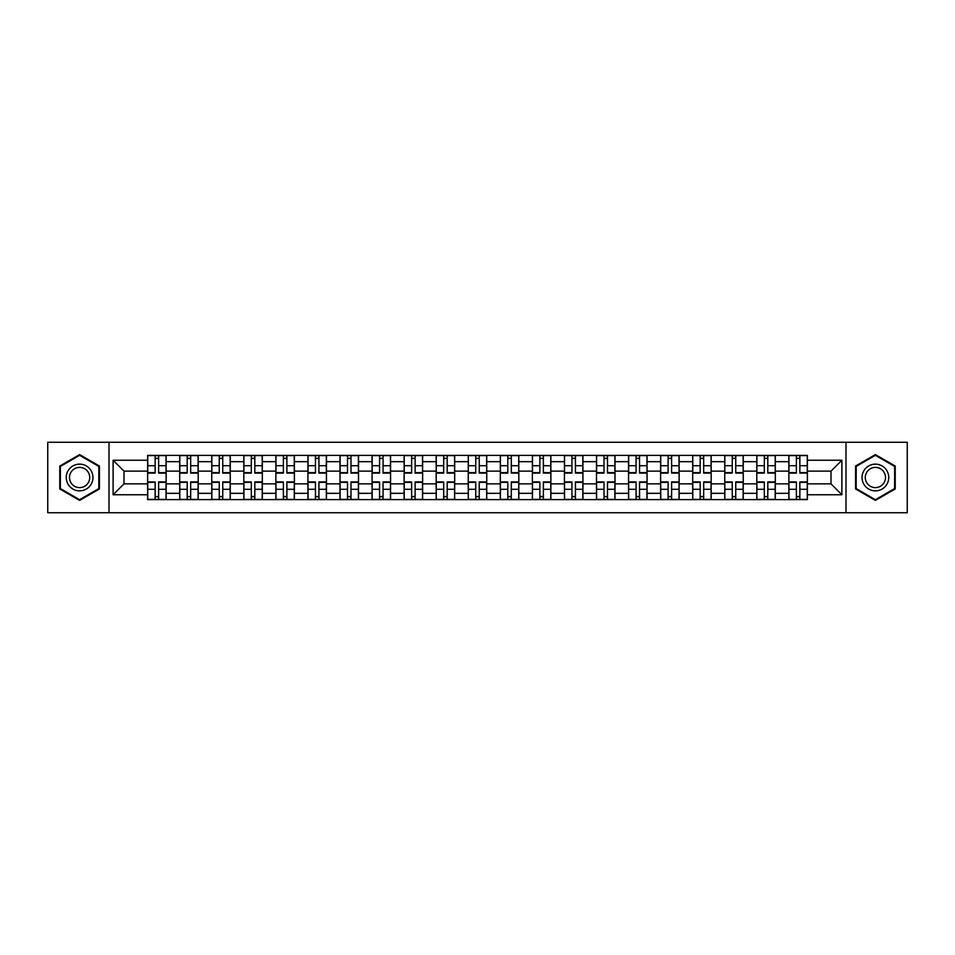 <?xml version="1.0" encoding="UTF-8"?>
<svg xmlns="http://www.w3.org/2000/svg" width="955" height="955" viewBox="0 0 955 955"><rect width="100%" height="100%" fill="white"/><g stroke="black" fill="none" stroke-linecap="round" stroke-linejoin="round"><path stroke-width="1.43" d="M845.999 512.751L907.25 512.751L907.25 442.249L47.75 442.249L47.75 512.751L845.999 512.751L845.999 442.249M179.695 499.596L179.695 461.671L166.134 461.671L166.134 499.596M166.134 461.671L166.134 455.404M179.695 461.671L179.695 455.404M198.198 455.404L198.198 499.596M211.759 499.596L211.759 455.404M230.251 455.404L230.251 499.596M243.823 499.596L243.823 455.404M262.315 455.404L262.315 499.596M275.876 499.596L275.876 455.404M294.379 455.404L294.379 499.596M307.94 499.596L307.94 455.404M326.443 455.404L326.443 499.596M340.004 499.596L340.004 455.404M358.507 455.404L358.507 499.596M372.068 499.596L372.068 455.404M390.559 455.404L390.559 499.596M404.132 499.596L404.132 455.404M422.623 455.404L422.623 499.596M436.184 499.596L436.184 455.404M454.687 455.404L454.687 499.596M468.248 499.596L468.248 455.404M486.752 455.404L486.752 499.596M500.313 499.596L500.313 455.404M518.816 455.404L518.816 499.596M532.377 499.596L532.377 455.404M550.868 455.404L550.868 499.596M564.441 499.596L564.441 455.404M582.932 455.404L582.932 499.596M596.493 499.596L596.493 455.404M614.996 455.404L614.996 499.596M628.557 499.596L628.557 455.404M647.06 455.404L647.06 499.596M660.621 499.596L660.621 455.404M679.124 455.404L679.124 499.596M692.685 499.596L692.685 455.404M711.177 455.404L711.177 499.596M724.75 499.596L724.75 455.404M743.241 455.404L743.241 499.596M756.802 499.596L756.802 455.404M775.305 455.404L775.305 499.596M788.866 499.596L788.866 455.404M788.866 483.875L775.305 483.875M756.802 483.875L743.241 483.875M724.75 483.875L711.177 483.875M692.685 483.875L679.124 483.875M660.621 483.875L647.06 483.875M628.557 483.875L614.996 483.875M596.493 483.875L582.932 483.875M564.441 483.875L550.868 483.875M532.377 483.875L518.816 483.875M500.313 483.875L486.752 483.875M468.248 483.875L454.687 483.875M436.184 483.875L422.623 483.875M404.132 483.875L390.559 483.875M372.068 483.875L358.507 483.875M340.004 483.875L326.443 483.875M307.94 483.875L294.379 483.875M275.876 483.875L262.315 483.875M243.823 483.875L230.251 483.875M211.759 483.875L198.198 483.875M179.695 483.875L166.134 483.875M788.866 471.125L775.305 471.125M756.802 471.125L743.241 471.125M724.75 471.125L711.177 471.125M692.685 471.125L679.124 471.125M660.621 471.125L647.06 471.125M628.557 471.125L614.996 471.125M596.493 471.125L582.932 471.125M564.441 471.125L550.868 471.125M532.377 471.125L518.816 471.125M500.313 471.125L486.752 471.125M468.248 471.125L454.687 471.125M436.184 471.125L422.623 471.125M404.132 471.125L390.559 471.125M372.068 471.125L358.507 471.125M340.004 471.125L326.443 471.125M307.94 471.125L294.379 471.125M275.876 471.125L262.315 471.125M243.823 471.125L230.251 471.125M211.759 471.125L198.198 471.125M179.695 471.125L166.134 471.125M123.995 483.875L147.631 483.875L147.631 471.125L123.995 471.125L123.995 483.875L113.108 494.762L113.108 460.238L147.631 460.238L147.631 471.125M807.369 471.125L807.369 483.875L831.005 483.875L831.005 471.125L807.369 471.125L807.369 455.404L147.631 455.404L147.631 460.238M807.369 460.238L841.892 460.238L841.892 494.762L807.369 494.762L807.369 483.875M147.631 483.875L147.631 499.596L807.369 499.596L807.369 494.762M147.631 494.762L113.108 494.762M109.001 512.751L109.001 442.249M99.439 466.052L79.611 454.604L59.771 466.052L59.771 488.948L79.611 500.396L99.439 488.948L99.439 466.052M895.229 466.052L875.389 454.604L855.561 466.052L855.561 488.948L875.389 500.396L895.229 488.948L895.229 466.052M158.626 496.516L155.14 496.516M155.14 458.484L158.626 458.484M190.69 496.516L187.192 496.516M187.192 458.484L190.69 458.484M222.754 496.516L219.256 496.516M219.256 458.484L222.754 458.484M254.818 496.516L251.32 496.516M251.32 458.484L254.818 458.484M286.882 496.516L283.384 496.516M283.384 458.484L286.882 458.484M318.934 496.516L315.448 496.516M315.448 458.484L318.934 458.484M350.998 496.516L347.501 496.516M347.501 458.484L350.998 458.484M383.062 496.516L379.565 496.516M379.565 458.484L383.062 458.484M415.127 496.516L411.629 496.516M411.629 458.484L415.127 458.484M447.191 496.516L443.693 496.516M443.693 458.484L447.191 458.484M479.243 496.516L475.757 496.516M475.757 458.484L479.243 458.484M511.307 496.516L507.809 496.516M507.809 458.484L511.307 458.484M543.371 496.516L539.873 496.516M539.873 458.484L543.371 458.484M575.435 496.516L571.938 496.516M571.938 458.484L575.435 458.484M607.499 496.516L604.002 496.516M604.002 458.484L607.499 458.484M639.552 496.516L636.066 496.516M636.066 458.484L639.552 458.484M671.616 496.516L668.118 496.516M668.118 458.484L671.616 458.484M703.68 496.516L700.182 496.516M700.182 458.484L703.68 458.484M735.744 496.516L732.246 496.516M732.246 458.484L735.744 458.484M767.808 496.516L764.31 496.516M764.31 458.484L767.808 458.484M799.86 496.516L796.375 496.516M796.375 458.484L799.86 458.484M113.108 460.238L123.995 471.125M831.005 483.875L841.892 494.762M831.005 471.125L841.892 460.238M158.626 473.083L158.626 455.607L166.027 455.607L166.027 473.083L158.626 473.083M155.14 458.281L158.626 458.281M155.14 455.607L147.739 455.607L147.739 473.083L155.14 473.083L155.14 455.607L158.626 455.607M155.14 481.917L155.14 499.393L147.739 499.393L147.739 481.917L155.14 481.917M158.626 496.719L155.14 496.719M158.626 499.393L166.027 499.393L166.027 481.917L158.626 481.917L158.626 499.393L155.14 499.393M190.69 473.083L190.69 455.607L198.091 455.607L198.091 473.083L190.69 473.083M187.192 458.281L190.69 458.281M187.192 455.607L179.803 455.607L179.803 473.083L187.192 473.083L187.192 455.607L190.69 455.607M222.754 473.083L222.754 455.607L230.155 455.607L230.155 473.083L222.754 473.083M219.256 458.281L222.754 458.281M219.256 455.607L211.855 455.607L211.855 473.083L219.256 473.083L219.256 455.607L222.754 455.607M68.032 484.185A13.358 13.358 0 0 0 86.284 489.067A13.358 13.358 0 0 0 91.179 470.815A13.358 13.358 0 0 0 72.926 465.933A13.358 13.358 0 0 0 68.032 484.185M70.849 482.562A10.111 10.111 0 0 0 84.661 486.262A10.111 10.111 0 0 0 88.361 472.439A10.111 10.111 0 0 0 74.55 468.738A10.111 10.111 0 0 0 70.849 482.562M79.611 455.308L98.819 466.41L98.819 488.59L79.611 499.692L60.392 488.59L60.392 466.41L79.611 455.308M863.821 484.185A13.358 13.358 0 0 0 882.074 489.067A13.358 13.358 0 0 0 886.968 470.815A13.358 13.358 0 0 0 868.716 465.933A13.358 13.358 0 0 0 863.821 484.185M866.639 482.562A10.111 10.111 0 0 0 880.45 486.262A10.111 10.111 0 0 0 884.151 472.439A10.111 10.111 0 0 0 870.339 468.738A10.111 10.111 0 0 0 866.639 482.562M875.389 455.308L894.608 466.41L894.608 488.59L875.389 499.692L856.181 488.59L856.181 466.41L875.389 455.308M187.192 481.917L187.192 499.393L179.803 499.393L179.803 481.917L187.192 481.917M190.69 496.719L187.192 496.719M190.69 499.393L198.091 499.393L198.091 481.917L190.69 481.917L190.69 499.393L187.192 499.393M219.256 481.917L219.256 499.393L211.855 499.393L211.855 481.917L219.256 481.917M222.754 496.719L219.256 496.719M222.754 499.393L230.155 499.393L230.155 481.917L222.754 481.917L222.754 499.393L219.256 499.393M254.818 473.083L254.818 455.607L262.219 455.607L262.219 473.083L254.818 473.083M251.32 458.281L254.818 458.281M251.32 455.607L243.919 455.607L243.919 473.083L251.32 473.083L251.32 455.607L254.818 455.607M286.882 473.083L286.882 455.607L294.271 455.607L294.271 473.083L286.882 473.083M283.384 458.281L286.882 458.281M283.384 455.607L275.983 455.607L275.983 473.083L283.384 473.083L283.384 455.607L286.882 455.607M318.934 473.083L318.934 455.607L326.335 455.607L326.335 473.083L318.934 473.083M315.448 458.281L318.934 458.281M315.448 455.607L308.047 455.607L308.047 473.083L315.448 473.083L315.448 455.607L318.934 455.607M251.32 481.917L251.32 499.393L243.919 499.393L243.919 481.917L251.32 481.917M254.818 496.719L251.32 496.719M254.818 499.393L262.219 499.393L262.219 481.917L254.818 481.917L254.818 499.393L251.32 499.393M283.384 481.917L283.384 499.393L275.983 499.393L275.983 481.917L283.384 481.917M286.882 496.719L283.384 496.719M286.882 499.393L294.271 499.393L294.271 481.917L286.882 481.917L286.882 499.393L283.384 499.393M315.448 481.917L315.448 499.393L308.047 499.393L308.047 481.917L315.448 481.917M318.934 496.719L315.448 496.719M318.934 499.393L326.335 499.393L326.335 481.917L318.934 481.917L318.934 499.393L315.448 499.393M350.998 473.083L350.998 455.607L358.4 455.607L358.4 473.083L350.998 473.083M347.501 458.281L350.998 458.281M347.501 455.607L340.111 455.607L340.111 473.083L347.501 473.083L347.501 455.607L350.998 455.607M347.501 481.917L347.501 499.393L340.111 499.393L340.111 481.917L347.501 481.917M350.998 496.719L347.501 496.719M350.998 499.393L358.4 499.393L358.4 481.917L350.998 481.917L350.998 499.393L347.501 499.393M383.062 473.083L383.062 455.607L390.464 455.607L390.464 473.083L383.062 473.083M379.565 458.281L383.062 458.281M379.565 455.607L372.163 455.607L372.163 473.083L379.565 473.083L379.565 455.607L383.062 455.607M379.565 481.917L379.565 499.393L372.163 499.393L372.163 481.917L379.565 481.917M383.062 496.719L379.565 496.719M383.062 499.393L390.464 499.393L390.464 481.917L383.062 481.917L383.062 499.393L379.565 499.393M415.127 473.083L415.127 455.607L422.528 455.607L422.528 473.083L415.127 473.083M411.629 458.281L415.127 458.281M411.629 455.607L404.228 455.607L404.228 473.083L411.629 473.083L411.629 455.607L415.127 455.607M411.629 481.917L411.629 499.393L404.228 499.393L404.228 481.917L411.629 481.917M415.127 496.719L411.629 496.719M415.127 499.393L422.528 499.393L422.528 481.917L415.127 481.917L415.127 499.393L411.629 499.393M447.191 473.083L447.191 455.607L454.58 455.607L454.58 473.083L447.191 473.083M443.693 458.281L447.191 458.281M443.693 455.607L436.292 455.607L436.292 473.083L443.693 473.083L443.693 455.607L447.191 455.607M443.693 481.917L443.693 499.393L436.292 499.393L436.292 481.917L443.693 481.917M447.191 496.719L443.693 496.719M447.191 499.393L454.58 499.393L454.58 481.917L447.191 481.917L447.191 499.393L443.693 499.393M479.243 473.083L479.243 455.607L486.644 455.607L486.644 473.083L479.243 473.083M475.757 458.281L479.243 458.281M475.757 455.607L468.356 455.607L468.356 473.083L475.757 473.083L475.757 455.607L479.243 455.607M475.757 481.917L475.757 499.393L468.356 499.393L468.356 481.917L475.757 481.917M479.243 496.719L475.757 496.719M479.243 499.393L486.644 499.393L486.644 481.917L479.243 481.917L479.243 499.393L475.757 499.393M511.307 473.083L511.307 455.607L518.708 455.607L518.708 473.083L511.307 473.083M507.809 458.281L511.307 458.281M507.809 455.607L500.42 455.607L500.42 473.083L507.809 473.083L507.809 455.607L511.307 455.607M507.809 481.917L507.809 499.393L500.42 499.393L500.42 481.917L507.809 481.917M511.307 496.719L507.809 496.719M511.307 499.393L518.708 499.393L518.708 481.917L511.307 481.917L511.307 499.393L507.809 499.393M543.371 473.083L543.371 455.607L550.772 455.607L550.772 473.083L543.371 473.083M539.873 458.281L543.371 458.281M539.873 455.607L532.472 455.607L532.472 473.083L539.873 473.083L539.873 455.607L543.371 455.607M539.873 481.917L539.873 499.393L532.472 499.393L532.472 481.917L539.873 481.917M543.371 496.719L539.873 496.719M543.371 499.393L550.772 499.393L550.772 481.917L543.371 481.917L543.371 499.393L539.873 499.393M575.435 473.083L575.435 455.607L582.837 455.607L582.837 473.083L575.435 473.083M571.938 458.281L575.435 458.281M571.938 455.607L564.536 455.607L564.536 473.083L571.938 473.083L571.938 455.607L575.435 455.607M571.938 481.917L571.938 499.393L564.536 499.393L564.536 481.917L571.938 481.917M575.435 496.719L571.938 496.719M575.435 499.393L582.837 499.393L582.837 481.917L575.435 481.917L575.435 499.393L571.938 499.393M607.499 473.083L607.499 455.607L614.889 455.607L614.889 473.083L607.499 473.083M604.002 458.281L607.499 458.281M604.002 455.607L596.6 455.607L596.6 473.083L604.002 473.083L604.002 455.607L607.499 455.607M604.002 481.917L604.002 499.393L596.6 499.393L596.6 481.917L604.002 481.917M607.499 496.719L604.002 496.719M607.499 499.393L614.889 499.393L614.889 481.917L607.499 481.917L607.499 499.393L604.002 499.393M639.552 473.083L639.552 455.607L646.953 455.607L646.953 473.083L639.552 473.083M636.066 458.281L639.552 458.281M636.066 455.607L628.665 455.607L628.665 473.083L636.066 473.083L636.066 455.607L639.552 455.607M636.066 481.917L636.066 499.393L628.665 499.393L628.665 481.917L636.066 481.917M639.552 496.719L636.066 496.719M639.552 499.393L646.953 499.393L646.953 481.917L639.552 481.917L639.552 499.393L636.066 499.393M671.616 473.083L671.616 455.607L679.017 455.607L679.017 473.083L671.616 473.083M668.118 458.281L671.616 458.281M668.118 455.607L660.729 455.607L660.729 473.083L668.118 473.083L668.118 455.607L671.616 455.607M668.118 481.917L668.118 499.393L660.729 499.393L660.729 481.917L668.118 481.917M671.616 496.719L668.118 496.719M671.616 499.393L679.017 499.393L679.017 481.917L671.616 481.917L671.616 499.393L668.118 499.393M703.68 473.083L703.68 455.607L711.081 455.607L711.081 473.083L703.68 473.083M700.182 458.281L703.68 458.281M700.182 455.607L692.781 455.607L692.781 473.083L700.182 473.083L700.182 455.607L703.68 455.607M700.182 481.917L700.182 499.393L692.781 499.393L692.781 481.917L700.182 481.917M703.68 496.719L700.182 496.719M703.68 499.393L711.081 499.393L711.081 481.917L703.68 481.917L703.68 499.393L700.182 499.393M735.744 473.083L735.744 455.607L743.145 455.607L743.145 473.083L735.744 473.083M732.246 458.281L735.744 458.281M732.246 455.607L724.845 455.607L724.845 473.083L732.246 473.083L732.246 455.607L735.744 455.607M732.246 481.917L732.246 499.393L724.845 499.393L724.845 481.917L732.246 481.917M735.744 496.719L732.246 496.719M735.744 499.393L743.145 499.393L743.145 481.917L735.744 481.917L735.744 499.393L732.246 499.393M767.808 473.083L767.808 455.607L775.197 455.607L775.197 473.083L767.808 473.083M764.31 458.281L767.808 458.281M764.31 455.607L756.909 455.607L756.909 473.083L764.31 473.083L764.31 455.607L767.808 455.607M764.31 481.917L764.31 499.393L756.909 499.393L756.909 481.917L764.31 481.917M767.808 496.719L764.31 496.719M767.808 499.393L775.197 499.393L775.197 481.917L767.808 481.917L767.808 499.393L764.31 499.393M799.86 473.083L799.86 455.607L807.262 455.607L807.262 473.083L799.86 473.083M796.375 458.281L799.86 458.281M796.375 455.607L788.973 455.607L788.973 473.083L796.375 473.083L796.375 455.607L799.86 455.607M796.375 481.917L796.375 499.393L788.973 499.393L788.973 481.917L796.375 481.917M799.86 496.719L796.375 496.719M799.86 499.393L807.262 499.393L807.262 481.917L799.86 481.917L799.86 499.393L796.375 499.393M756.802 461.671L743.241 461.671M724.75 461.671L711.177 461.671M692.685 461.671L679.124 461.671M660.621 461.671L647.06 461.671M628.557 461.671L614.996 461.671M596.493 461.671L582.932 461.671M564.441 461.671L550.868 461.671M532.377 461.671L518.816 461.671M500.313 461.671L486.752 461.671M468.248 461.671L454.687 461.671M436.184 461.671L422.623 461.671M404.132 461.671L390.559 461.671M372.068 461.671L358.507 461.671M340.004 461.671L326.443 461.671M307.94 461.671L294.379 461.671M275.876 461.671L262.315 461.671M243.823 461.671L230.251 461.671M211.759 461.671L198.198 461.671M788.866 461.671L775.305 461.671M756.802 493.329L743.241 493.329M724.75 493.329L711.177 493.329M692.685 493.329L679.124 493.329M660.621 493.329L647.06 493.329M628.557 493.329L614.996 493.329M596.493 493.329L582.932 493.329M564.441 493.329L550.868 493.329M532.377 493.329L518.816 493.329M500.313 493.329L486.752 493.329M468.248 493.329L454.687 493.329M436.184 493.329L422.623 493.329M404.132 493.329L390.559 493.329M372.068 493.329L358.507 493.329M340.004 493.329L326.443 493.329M307.94 493.329L294.379 493.329M275.876 493.329L262.315 493.329M243.823 493.329L230.251 493.329M211.759 493.329L198.198 493.329M179.695 493.329L166.134 493.329M788.866 493.329L775.305 493.329M158.626 472.641L166.027 472.641M158.626 465.706L166.027 465.706M147.739 472.641L155.14 472.641M147.739 465.706L155.14 465.706M155.14 482.359L147.739 482.359M155.14 489.294L147.739 489.294M166.027 482.359L158.626 482.359M166.027 489.294L158.626 489.294M190.69 472.641L198.091 472.641M190.69 465.706L198.091 465.706M179.803 472.641L187.192 472.641M179.803 465.706L187.192 465.706M222.754 472.641L230.155 472.641M222.754 465.706L230.155 465.706M211.855 472.641L219.256 472.641M211.855 465.706L219.256 465.706M187.192 482.359L179.803 482.359M187.192 489.294L179.803 489.294M198.091 482.359L190.69 482.359M198.091 489.294L190.69 489.294M219.256 482.359L211.855 482.359M219.256 489.294L211.855 489.294M230.155 482.359L222.754 482.359M230.155 489.294L222.754 489.294M254.818 472.641L262.219 472.641M254.818 465.706L262.219 465.706M243.919 472.641L251.32 472.641M243.919 465.706L251.32 465.706M286.882 472.641L294.271 472.641M286.882 465.706L294.271 465.706M275.983 472.641L283.384 472.641M275.983 465.706L283.384 465.706M318.934 472.641L326.335 472.641M318.934 465.706L326.335 465.706M308.047 472.641L315.448 472.641M308.047 465.706L315.448 465.706M251.32 482.359L243.919 482.359M251.32 489.294L243.919 489.294M262.219 482.359L254.818 482.359M262.219 489.294L254.818 489.294M283.384 482.359L275.983 482.359M283.384 489.294L275.983 489.294M294.271 482.359L286.882 482.359M294.271 489.294L286.882 489.294M315.448 482.359L308.047 482.359M315.448 489.294L308.047 489.294M326.335 482.359L318.934 482.359M326.335 489.294L318.934 489.294M350.998 472.641L358.4 472.641M350.998 465.706L358.4 465.706M340.111 472.641L347.501 472.641M340.111 465.706L347.501 465.706M347.501 482.359L340.111 482.359M347.501 489.294L340.111 489.294M358.4 482.359L350.998 482.359M358.4 489.294L350.998 489.294M383.062 472.641L390.464 472.641M383.062 465.706L390.464 465.706M372.163 472.641L379.565 472.641M372.163 465.706L379.565 465.706M379.565 482.359L372.163 482.359M379.565 489.294L372.163 489.294M390.464 482.359L383.062 482.359M390.464 489.294L383.062 489.294M415.127 472.641L422.528 472.641M415.127 465.706L422.528 465.706M404.228 472.641L411.629 472.641M404.228 465.706L411.629 465.706M411.629 482.359L404.228 482.359M411.629 489.294L404.228 489.294M422.528 482.359L415.127 482.359M422.528 489.294L415.127 489.294M447.191 472.641L454.58 472.641M447.191 465.706L454.58 465.706M436.292 472.641L443.693 472.641M436.292 465.706L443.693 465.706M443.693 482.359L436.292 482.359M443.693 489.294L436.292 489.294M454.58 482.359L447.191 482.359M454.58 489.294L447.191 489.294M479.243 472.641L486.644 472.641M479.243 465.706L486.644 465.706M468.356 472.641L475.757 472.641M468.356 465.706L475.757 465.706M475.757 482.359L468.356 482.359M475.757 489.294L468.356 489.294M486.644 482.359L479.243 482.359M486.644 489.294L479.243 489.294M511.307 472.641L518.708 472.641M511.307 465.706L518.708 465.706M500.42 472.641L507.809 472.641M500.42 465.706L507.809 465.706M507.809 482.359L500.42 482.359M507.809 489.294L500.42 489.294M518.708 482.359L511.307 482.359M518.708 489.294L511.307 489.294M543.371 472.641L550.772 472.641M543.371 465.706L550.772 465.706M532.472 472.641L539.873 472.641M532.472 465.706L539.873 465.706M539.873 482.359L532.472 482.359M539.873 489.294L532.472 489.294M550.772 482.359L543.371 482.359M550.772 489.294L543.371 489.294M575.435 472.641L582.837 472.641M575.435 465.706L582.837 465.706M564.536 472.641L571.938 472.641M564.536 465.706L571.938 465.706M571.938 482.359L564.536 482.359M571.938 489.294L564.536 489.294M582.837 482.359L575.435 482.359M582.837 489.294L575.435 489.294M607.499 472.641L614.889 472.641M607.499 465.706L614.889 465.706M596.6 472.641L604.002 472.641M596.6 465.706L604.002 465.706M604.002 482.359L596.6 482.359M604.002 489.294L596.6 489.294M614.889 482.359L607.499 482.359M614.889 489.294L607.499 489.294M639.552 472.641L646.953 472.641M639.552 465.706L646.953 465.706M628.665 472.641L636.066 472.641M628.665 465.706L636.066 465.706M636.066 482.359L628.665 482.359M636.066 489.294L628.665 489.294M646.953 482.359L639.552 482.359M646.953 489.294L639.552 489.294M671.616 472.641L679.017 472.641M671.616 465.706L679.017 465.706M660.729 472.641L668.118 472.641M660.729 465.706L668.118 465.706M668.118 482.359L660.729 482.359M668.118 489.294L660.729 489.294M679.017 482.359L671.616 482.359M679.017 489.294L671.616 489.294M703.68 472.641L711.081 472.641M703.68 465.706L711.081 465.706M692.781 472.641L700.182 472.641M692.781 465.706L700.182 465.706M700.182 482.359L692.781 482.359M700.182 489.294L692.781 489.294M711.081 482.359L703.68 482.359M711.081 489.294L703.68 489.294M735.744 472.641L743.145 472.641M735.744 465.706L743.145 465.706M724.845 472.641L732.246 472.641M724.845 465.706L732.246 465.706M732.246 482.359L724.845 482.359M732.246 489.294L724.845 489.294M743.145 482.359L735.744 482.359M743.145 489.294L735.744 489.294M767.808 472.641L775.197 472.641M767.808 465.706L775.197 465.706M756.909 472.641L764.31 472.641M756.909 465.706L764.31 465.706M764.31 482.359L756.909 482.359M764.31 489.294L756.909 489.294M775.197 482.359L767.808 482.359M775.197 489.294L767.808 489.294M799.86 472.641L807.262 472.641M799.86 465.706L807.262 465.706M788.973 472.641L796.375 472.641M788.973 465.706L796.375 465.706M796.375 482.359L788.973 482.359M796.375 489.294L788.973 489.294M807.262 482.359L799.86 482.359M807.262 489.294L799.86 489.294"/></g></svg>
